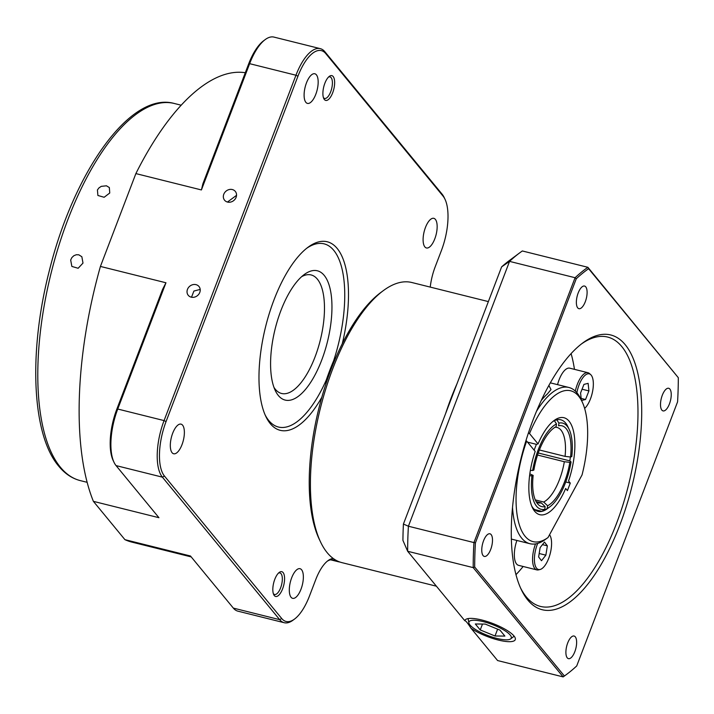 <?xml version="1.0" encoding="UTF-8"?>
<svg xmlns="http://www.w3.org/2000/svg" width="714" height="714" viewBox="0 0 714 714"><rect width="100%" height="100%" fill="white"/><g stroke="black" fill="none" stroke-linecap="round" stroke-linejoin="round"><path stroke-width="1.07" d="M584.641 408.417A18.653 7.542 104 0 0 590.317 399.26A18.653 7.542 104 0 0 590.674 374.609L589.443 373.52A19.43 7.854 104 0 0 587.979 372.726L569.745 368.174A19.43 7.854 104 0 0 559.24 379.411A19.43 7.854 104 0 0 557.545 384.65M587.979 372.726A19.43 7.854 104 0 0 577.474 383.953A19.43 7.854 104 0 0 575.323 391.102M590.674 374.609A18.653 7.542 104 0 0 576.867 392.727M516.891 540.462A19.43 7.854 104 0 0 518.578 565.345L536.812 569.888A19.43 7.854 104 0 0 538.481 569.879L540.079 569.495A18.653 7.542 104 0 0 550.057 554.189A18.653 7.542 104 0 0 549.539 534.75M535.527 543.916A19.43 7.854 104 0 0 534.688 568.389A19.43 7.854 104 0 0 536.812 569.888M537.696 543.425A18.653 7.542 104 0 0 536.446 568.058A18.653 7.542 104 0 0 540.079 569.495M273.953 387.381A61.074 24.678 104 0 0 281.566 393.468A61.074 24.678 104 0 0 321.577 334.554A61.074 24.678 104 0 0 311.117 274.944A61.074 24.678 104 0 0 301.54 276.746M273.748 335.053A66.625 26.918 -76 0 1 304.2 274.56A66.625 26.918 -76 0 1 327.387 341.952A66.625 26.918 -76 0 1 275.274 390.558A66.625 26.918 -76 0 1 273.748 335.053M97.425 189.942L98.996 187.862L101.281 186.354L106.448 185.801L109.34 187.55L109.751 193.012L104.137 197.269L97.898 195.484L97.425 189.942M70.668 260.012L71.891 257.54L73.899 255.683L76.318 254.737L78.826 254.818L81.851 256.737L82.994 263.091L78.147 268.268L71.864 266.438L70.668 260.012M323.406 97.586A11.103 4.489 104 0 0 324.602 98.425A11.103 4.489 104 0 0 330.689 91.785A11.103 4.489 104 0 0 329.975 76.88A11.103 4.489 104 0 0 328.52 77.058M332.679 92.775A12.772 5.159 -76 0 1 323.79 98.586A12.772 5.159 -76 0 1 323.763 86.778A12.772 5.159 -76 0 1 329.332 76.353A12.772 5.159 -76 0 1 334.357 79.37A12.772 5.159 -76 0 1 332.679 92.775M273.337 593.637A11.103 4.489 104 0 0 274.533 594.485A11.103 4.489 104 0 0 280.62 587.836A11.103 4.489 104 0 0 279.906 572.931A11.103 4.489 104 0 0 278.451 573.119M282.61 588.827A12.772 5.159 -76 0 1 273.721 594.646A12.772 5.159 -76 0 1 273.694 582.829A12.772 5.159 -76 0 1 279.263 572.405A12.772 5.159 -76 0 1 284.297 575.422A12.772 5.159 -76 0 1 282.61 588.827M340.034 562.07A144.362 58.325 -76 0 1 338.043 561.668A144.362 58.325 -76 0 1 333.974 560.249A33.317 13.459 104 0 0 333.036 559.919A33.317 13.459 104 0 0 327.199 561.275M172.672 433.273A15.271 6.167 104 0 0 173.654 453.765A15.271 6.167 104 0 0 183.328 440.44A15.271 6.167 104 0 0 181.035 424.134A15.271 6.167 104 0 0 172.672 433.273M306.458 82.904A15.271 6.167 104 0 0 307.439 103.396A15.271 6.167 104 0 0 317.123 90.071A15.271 6.167 104 0 0 314.829 73.765A15.271 6.167 104 0 0 306.458 82.904M291.66 577.84A15.271 6.167 104 0 0 292.642 598.332A15.271 6.167 104 0 0 302.317 585.007A15.271 6.167 104 0 0 300.032 568.701A15.271 6.167 104 0 0 291.66 577.84M425.455 227.471A15.271 6.167 104 0 0 426.428 247.963A15.271 6.167 104 0 0 436.111 234.638A15.271 6.167 104 0 0 433.817 218.332A15.271 6.167 104 0 0 425.455 227.471M200.197 289.42L193.896 291.053L191.522 297.229M196.011 284.654A6.944 6.078 -39.5 0 0 188.398 287.662A6.944 6.078 -39.5 0 0 188.264 295.319A6.944 6.078 -39.5 0 0 197.483 295.605A6.944 6.078 -39.5 0 0 198.983 286.501A6.944 6.078 -39.5 0 0 196.011 284.654M236.53 195.333L227.454 202.044M232.327 189.549A6.944 6.078 -39.5 0 0 224.705 192.557A6.944 6.078 -39.5 0 0 224.58 200.223A6.944 6.078 -39.5 0 0 233.799 200.509A6.944 6.078 -39.5 0 0 235.299 191.397A6.944 6.078 -39.5 0 0 232.327 189.549M539.391 449.981L565.069 456.38A38.868 15.699 104 0 0 556.991 427.427A38.868 15.699 104 0 0 555.028 427.249M535.277 499.916L543.693 502.013A38.868 15.699 104 0 0 564.328 461.726L537.571 455.05M536.366 502.085A38.868 15.699 104 0 0 538.186 502.852A38.868 15.699 104 0 0 541.239 502.888L536.089 501.603M529.833 473.828L533.153 475.399A41.644 16.824 -76 0 0 537.954 504.236A41.644 16.824 -76 0 0 545.139 506.628L544.773 509.305L541.944 511.367A47.195 19.064 -76 0 1 531.689 506.003M335.91 357.446L333.679 360.641A137.615 55.603 104 0 0 326.289 379.991L325.798 384.284M320.577 542.015L319.194 539.097A141.586 57.2 -76 0 1 321.853 397.198A141.586 57.2 -76 0 1 342.274 343.737A141.586 57.2 -76 0 1 380.669 292.597L383.257 290.678A144.362 58.325 104 0 0 320.318 408.47A144.362 58.325 104 0 0 320.577 542.015A144.362 58.325 104 0 0 341.979 562.65L436.397 586.194M488.367 301.594L411.844 282.512A144.362 58.325 104 0 0 383.257 290.678M445.625 413.531A144.362 58.325 -76 0 1 450.989 398.376A144.362 58.325 -76 0 1 456.933 383.918M533.233 509.198L541.944 511.367A47.195 19.064 104 0 0 544.398 510.501L547.227 508.439A44.42 17.948 104 0 0 549.905 506.788A44.42 17.948 104 0 0 571.057 461.913L569.817 460.869L538.267 452.997M543.461 510.269L544.398 510.501A47.195 19.064 104 0 0 547.317 508.707L549.905 506.788M564.328 461.726L569.826 462.351A41.644 16.824 -76 0 1 547.593 505.762L543.693 502.013M547.227 508.439L547.593 505.762M569.826 462.351L571.057 461.913M556.84 419.805A47.195 19.064 -76 0 1 567.808 426.544L569.192 429.453A44.42 17.948 104 0 0 558.937 423.099L556.84 419.805A47.195 19.064 104 0 0 554.394 420.68L556.492 423.973A44.42 17.948 104 0 0 532.662 470.49L530.368 470.383M558.937 423.099L558.571 425.776A41.644 16.824 -76 0 1 570.557 457.014L571.789 456.576A44.42 17.948 104 0 0 569.192 429.453M570.557 457.014L565.069 456.38M534.152 450.186A47.195 19.064 -76 0 1 536.437 444.349L527.512 442.127M554.394 420.68A47.195 19.064 104 0 0 552.734 421.599M532.662 470.49L533.885 470.053A41.644 16.824 -76 0 1 556.126 426.651L556.492 423.973M529.583 475.72L531.93 475.836A44.42 17.948 104 0 0 544.773 509.305M531.93 475.836L533.153 475.399M541.239 502.888L545.139 506.628M430.239 287.099A34.977 14.137 -76 0 1 435.192 266.804L441.413 250.525A42.751 17.27 104 0 0 445 199.251A42.751 17.27 104 0 0 443.037 196.082L325.745 53.577A42.751 17.27 104 0 0 297.943 76.211L166.059 421.572A42.751 17.27 104 0 0 164.434 476.024L281.718 618.52A42.751 17.27 104 0 0 294.561 619.047A42.751 17.27 104 0 0 309.528 595.887L315.749 579.607A34.977 14.137 -76 0 1 327.994 560.651A34.977 14.137 -76 0 1 333.268 558.509M321.853 397.198A97.166 39.261 -76 0 1 265.813 416.44A97.166 39.261 -76 0 1 265.644 326.548A97.166 39.261 -76 0 1 308.002 247.267A97.166 39.261 -76 0 1 342.274 343.737M333.679 360.641A94.391 38.137 104 0 0 341.997 268.741A94.391 38.137 104 0 0 306.699 248.276M265.135 414.941A94.391 38.137 104 0 0 326.289 379.991M294.561 619.047L293.008 620.198A44.42 17.948 -76 0 1 284.217 622.715L237.887 611.157A44.42 17.948 104 0 1 233.344 608.105L190.468 556.001L124.923 539.659A241.528 97.586 104 0 0 131.947 542.131L191.209 556.911M124.923 539.659L93.391 501.353A241.528 97.586 104 0 1 100.424 266.429L135.874 173.591A241.528 97.586 104 0 1 245.304 72.721M284.217 622.715A44.42 17.948 -76 0 1 279.674 619.654L162.381 477.148A44.42 17.948 -76 0 1 164.068 420.591L295.953 75.229A44.42 17.948 -76 0 1 320.3 48.65A44.42 17.948 -76 0 1 324.843 51.703L442.136 194.208A44.42 17.948 -76 0 1 444.179 197.501L445 199.251M114.017 462.306L113.187 460.557A42.751 17.27 -76 0 1 116.784 409.292L162.551 289.438L165.96 282.771L117.748 409.033A44.42 17.948 104 0 0 114.017 462.306A44.42 17.948 104 0 0 116.061 465.599L158.936 517.704L93.391 501.353M320.3 48.65L273.98 37.101A44.42 17.948 104 0 0 265.18 39.609A44.42 17.948 104 0 0 249.632 63.671L201.41 189.942L135.874 173.591M165.96 282.771L100.424 266.429M201.41 189.942L202.892 183.775L248.659 63.921A42.751 17.27 -76 0 1 263.627 40.76L265.18 39.609M569.817 460.869A47.195 19.064 104 0 0 570.379 456.987M528.396 433.014L529.529 433.577L538.044 443.929A49.971 20.188 -76 0 1 554.055 420.546A49.971 20.188 -76 0 1 573.422 430.908A49.971 20.188 -76 0 1 568.54 480.977L570.29 483.101L567.425 490.607L565.666 488.483A49.971 20.188 -76 0 1 532.358 507.547A49.971 20.188 -76 0 1 535.179 451.435L526.664 441.082A77.728 31.407 104 0 0 518.061 520.015A77.728 31.407 104 0 0 548.031 537.535L543.461 540.775A80.512 32.532 -76 0 1 529.913 543.702A80.512 32.532 -76 0 1 512.527 507.368M536.455 411.389A80.512 32.532 -76 0 1 568.871 387.47A80.512 32.532 -76 0 1 580.812 398.983L582.187 401.893A77.728 31.407 104 0 0 529.529 433.577M541.292 400.411A80.512 32.532 -76 0 1 547.442 393.896L551.012 389.558L548.87 385.435M538.044 443.929L536.437 444.349M548.031 537.535L582.035 474.962A77.728 31.407 104 0 0 582.187 401.893M526.664 441.082L525.932 440.725M565.738 481.968L570.29 483.101M540.123 547.629L538.633 556.956L541.498 560.722L545.862 555.171L547.352 545.853L544.479 542.078L540.123 547.629M539.186 553.511L545.862 555.171M542.47 544.639L547.352 545.853M581.526 400.492L585.551 399.501L588.925 390.915L588.131 383.356L583.954 384.391L580.58 392.977L581.33 400.081M581.151 398.412L585.551 399.501M582.062 389.21L588.925 390.915M515.972 574.654A138.811 56.085 104 0 0 523.139 566.479M574.458 369.352A138.811 56.085 104 0 0 571.093 353.608M520.568 587.997A138.811 56.085 104 0 0 540.444 606.418A138.811 56.085 104 0 0 623.01 504.682A138.811 56.085 104 0 0 621.814 346.602A138.811 56.085 104 0 0 607.623 337.053A138.811 56.085 104 0 0 581.419 343.978M625.232 344.719A141.586 57.2 -76 0 1 615.638 535.446A141.586 57.2 -76 0 1 521.247 589.487A141.586 57.2 -76 0 1 520.997 458.504A141.586 57.2 -76 0 1 582.713 342.988A141.586 57.2 -76 0 1 625.232 344.719M669.884 389.076A11.656 4.712 104 0 0 668.688 388.273A11.656 4.712 104 0 0 661.298 398.448A11.656 4.712 104 0 0 663.047 410.898A11.656 4.712 104 0 0 669.982 402.357A11.656 4.712 104 0 0 669.884 389.076M575.279 636.826A11.656 4.712 104 0 0 574.083 636.022A11.656 4.712 104 0 0 566.693 646.197A11.656 4.712 104 0 0 568.442 658.647A11.656 4.712 104 0 0 575.377 650.106A11.656 4.712 104 0 0 575.279 636.826M491.143 534.599A11.656 4.712 104 0 0 489.947 533.795A11.656 4.712 104 0 0 482.557 543.97A11.656 4.712 104 0 0 484.306 556.42A11.656 4.712 104 0 0 491.241 547.879A11.656 4.712 104 0 0 491.143 534.599M585.748 286.849A11.656 4.712 104 0 0 584.552 286.046A11.656 4.712 104 0 0 577.162 296.221A11.656 4.712 104 0 0 578.911 308.68A11.656 4.712 104 0 0 585.846 300.13A11.656 4.712 104 0 0 585.748 286.849M470.999 628.24A26.927 7.069 -159.1 0 0 497.845 639.923A26.927 7.069 -159.1 0 0 515.285 639.583A26.927 7.069 -159.1 0 0 514.009 635.995A26.927 7.069 -159.1 0 0 487.278 621.564A26.927 7.069 -159.1 0 0 464.966 620.377A26.927 7.069 -159.1 0 0 464.85 620.769C465.546 620.448 467.599 622.938 470.999 628.24L497.604 660.557L563.15 676.899L473.195 567.621L407.658 551.27L464.85 620.769M403.419 524.058L408.408 526.227L473.944 542.569L575.082 277.719L509.546 261.378L408.408 526.227A222.09 89.732 104 0 0 407.658 551.27L402.928 540.391A210.987 85.243 -76 0 1 403.419 524.058L501.621 266.884A210.987 85.243 -76 0 1 509.377 260.521L519.721 252.836A222.09 89.732 104 0 1 522.336 250.962L587.881 267.304L678.3 377.679L588.613 268.705A220.983 89.286 104 0 0 576.269 278.755L475.417 542.854A220.983 89.286 104 0 0 474.694 567.023L564.381 675.988A220.983 89.286 104 0 0 566.791 674.257A220.983 89.286 104 0 0 576.725 665.939L677.577 401.848A220.983 89.286 104 0 0 678.3 377.679M474.694 567.023L473.195 567.621A222.09 89.732 -76 0 1 473.944 542.569L475.417 542.854M519.721 252.836A222.09 89.732 104 0 0 509.546 261.378L501.621 266.884M576.269 278.755L575.082 277.719A222.09 89.732 -76 0 1 587.881 267.304L588.613 268.705M566.791 674.257L565.756 675.025A222.09 89.732 -76 0 1 563.15 676.899L564.381 675.988M497.622 629.159L495.007 635.995L480.236 629.944L482.486 624.045M480.236 629.944L475.328 623.982L485.199 624.072L499.97 630.123L504.878 636.085L495.007 635.995M469.999 625.018A22.652 5.944 20.9 0 1 468.875 622.92A22.652 5.944 20.9 0 1 492.223 624.482A22.652 5.944 20.9 0 1 510.671 638.887A22.652 5.944 20.9 0 1 490.902 636.638A22.652 5.944 20.9 0 1 469.999 625.018M60.413 467.242A194.333 78.513 104 0 0 80.289 480.611C72.078 478.496 64.894 473.694 58.753 466.206C31.862 434.853 28.462 352.6 48.998 272.016C73.399 172.226 130.35 91.053 174.332 103.494A194.333 78.513 104 0 0 58.744 245.928A194.333 78.513 104 0 0 60.413 467.242M334.937 559.633L333.974 560.249L332.055 559.767M233.344 608.105L279.674 619.654L281.718 618.52M164.434 476.024L162.381 477.148L116.061 465.599M297.943 76.211L295.953 75.229L249.632 63.671L248.659 63.921M116.784 409.292L117.748 409.033L164.068 420.591L166.059 421.572M325.745 53.577L324.843 51.703M442.136 194.208L443.037 196.082M181.186 105.208L174.332 103.494M87.144 482.316L80.289 480.611M330.707 559.838L338.043 561.668M511.358 539.079L529.913 543.702M550.316 382.847L568.871 387.47M510.671 638.887L514.151 636.174M468.875 622.92L468.081 618.583"/></g></svg>
